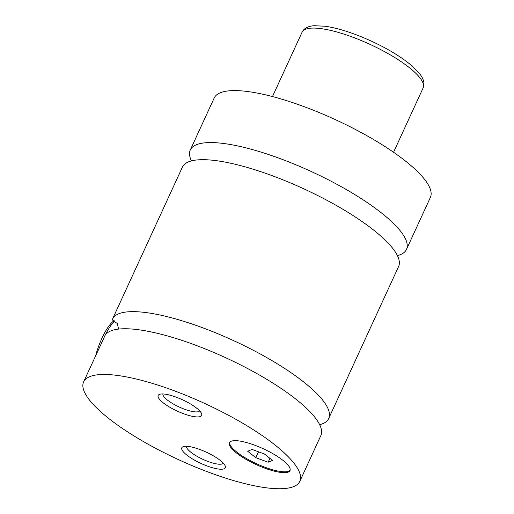 <?xml version="1.0" encoding="UTF-8"?>
<svg xmlns="http://www.w3.org/2000/svg" width="514" height="514" viewBox="0 0 514 514"><rect width="100%" height="100%" fill="white"/><g stroke="black" fill="none" stroke-linecap="round" stroke-linejoin="round"><path stroke-width="0.77" d="M397.425 255.631A118.985 30.994 -155.3 0 0 406.471 249.425A118.985 30.994 -155.3 0 0 279.719 158.447A118.985 30.994 -155.3 0 0 190.283 149.985A118.985 30.994 -155.3 0 0 191.459 160.895M319.663 424.699A118.985 30.994 -155.3 0 0 328.709 418.492L398.601 266.541A118.985 30.994 -155.3 0 0 271.848 175.563A118.985 30.994 -155.3 0 0 182.412 167.101L112.521 319.059A118.985 30.994 -155.3 0 0 112.225 319.779L117.378 323.64L118.561 329.095M299.816 481.322L320.839 435.609A118.985 30.994 -155.3 0 0 194.086 344.631A118.985 30.994 -155.3 0 0 105.145 335.25L83.621 381.883A118.985 30.994 -155.3 0 0 210.374 472.861A118.985 30.994 -155.3 0 0 299.816 481.322A118.985 30.994 -155.3 0 0 173.064 390.344A118.985 30.994 -155.3 0 0 83.621 381.883M328.709 418.492A118.985 30.994 -155.3 0 0 201.957 327.514A118.985 30.994 -155.3 0 0 112.521 319.059M264.941 468.215A33.314 8.68 -155.3 0 0 289.986 470.586A33.314 8.68 -155.3 0 0 254.494 445.111A33.314 8.68 -155.3 0 0 229.45 442.74A33.314 8.68 -155.3 0 0 264.941 468.215M229.687 442.342A33.314 8.68 -155.3 0 0 265.327 467.38A33.314 8.68 -155.3 0 0 290.134 470.149M114.686 321.019A33.314 9.246 110.2 0 0 102.299 341.418M95.655 355.72A30.936 8.584 -69.8 0 1 114.147 320.685M207.296 466.05A23.914 6.232 -155.3 0 0 225.171 465.857A23.914 6.232 -155.3 0 0 199.798 449.467A23.914 6.232 -155.3 0 0 183.325 446.608A23.914 6.232 -155.3 0 0 186.466 454.8A23.914 6.232 -155.3 0 0 207.296 466.05M186.582 446.287A20.226 5.268 -155.3 0 0 208.209 461.54A20.226 5.268 -155.3 0 0 223.294 463.178M183.639 413.738A23.914 6.232 -155.3 0 0 201.514 413.539A23.914 6.232 -155.3 0 0 176.141 397.149A23.914 6.232 -155.3 0 0 159.668 394.296A23.914 6.232 -155.3 0 0 162.809 402.481A23.914 6.232 -155.3 0 0 183.639 413.738M162.925 393.975A20.226 5.268 -155.3 0 0 184.552 409.221A20.226 5.268 -155.3 0 0 199.638 410.859M406.471 249.425L430.379 197.453A118.985 30.994 -155.3 0 0 303.626 106.475A118.985 30.994 -155.3 0 0 214.184 98.013L190.283 149.985M247.716 451.266L255.779 457.672L268.16 462.234L272.491 460.396L264.427 453.984L252.046 449.422L247.716 451.266M258.478 451.793L255.779 457.672M269.94 458.366L268.16 462.234M352.154 36.963A66.627 17.36 -155.3 0 0 302.071 32.228C303.96 28.334 308.002 26.163 314.189 25.7L325.446 26.265C338.944 28.347 354.358 33.346 371.699 41.274C388.976 49.338 402.713 57.806 412.909 66.685L420.259 74.536C423.902 79.535 424.86 83.994 423.138 87.913A66.627 17.36 -155.3 0 0 352.154 36.963M302.071 32.228L272.478 96.561M423.138 87.913L393.544 152.247"/></g></svg>
